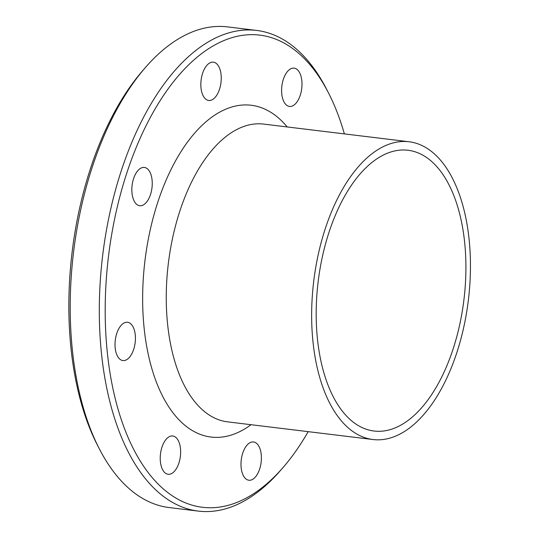 <?xml version="1.0" encoding="UTF-8"?>
<svg xmlns="http://www.w3.org/2000/svg" width="538" height="538" viewBox="0 0 538 538"><rect width="100%" height="100%" fill="white"/><g stroke="black" fill="none" stroke-linecap="round" stroke-linejoin="round"><path stroke-width="0.81" d="M216.639 95.394A19.281 10.014 -83.1 0 1 208.71 100.465A19.281 10.014 -83.1 0 1 201.098 80.115A19.281 10.014 -83.1 0 1 213.364 62.179A19.281 10.014 -83.1 0 1 221.098 74.89A19.281 10.014 -83.1 0 1 216.639 95.394M152.039 187.325A19.281 10.014 -83.1 0 1 139.712 205.724A19.281 10.014 -83.1 0 1 132.099 185.375A19.281 10.014 -83.1 0 1 144.372 167.446A19.281 10.014 -83.1 0 1 152.039 187.325M133.76 328.388A19.281 10.014 -83.1 0 1 133.585 349.653A19.281 10.014 -83.1 0 1 122.893 360.561A19.281 10.014 -83.1 0 1 115.28 340.211A19.281 10.014 -83.1 0 1 127.546 322.282A19.281 10.014 -83.1 0 1 133.76 328.388M172.516 435.962A19.281 10.014 -83.1 0 1 172.759 435.988A19.281 10.014 -83.1 0 1 180.371 456.345A19.281 10.014 -83.1 0 1 168.098 474.267A19.281 10.014 -83.1 0 1 160.465 454.146A19.281 10.014 -83.1 0 1 172.516 435.962M245.597 447.024A19.281 10.014 -83.1 0 1 253.519 441.954A19.281 10.014 -83.1 0 1 261.132 462.303A19.281 10.014 -83.1 0 1 248.865 480.239A19.281 10.014 -83.1 0 1 241.138 467.529A19.281 10.014 -83.1 0 1 245.597 447.024M289.713 106.457A19.281 10.014 -83.1 0 1 289.471 106.43A19.281 10.014 -83.1 0 1 281.858 86.073A19.281 10.014 -83.1 0 1 294.131 68.151A19.281 10.014 -83.1 0 1 301.764 88.272A19.281 10.014 -83.1 0 1 289.713 106.457M308.187 431.651A237.816 123.525 -83.1 0 1 282.867 467.73A237.816 123.525 -83.1 0 1 121.299 419.64A237.816 123.525 -83.1 0 1 160.055 100.794A237.816 123.525 -83.1 0 1 328.429 92.805A237.816 123.525 -83.1 0 1 344.374 133.895M328.429 92.805L326.553 89.147A242.1 125.751 96.9 0 0 256.687 30.437A242.1 125.751 96.9 0 0 102.65 255.597A242.1 125.751 96.9 0 0 198.273 511.1A242.1 125.751 96.9 0 0 280.163 470.831L282.867 467.73M198.273 511.1L169.194 507.563A242.1 125.751 -83.1 0 1 99.335 448.853A242.1 125.751 -83.1 0 1 145.717 67.169A242.1 125.751 -83.1 0 1 227.608 26.9L256.687 30.437M468.8 296.391A149.974 77.896 -83.1 0 1 372.955 439.526A149.974 77.896 -83.1 0 1 313.721 281.246A149.974 77.896 -83.1 0 1 409.142 141.77A149.974 77.896 -83.1 0 1 468.8 296.391M99.335 448.853L97.452 445.195A237.816 123.525 -83.1 0 1 143.021 70.27L145.717 67.169M464.355 296.068A141.407 73.444 -83.1 0 1 373.991 431.019A141.407 73.444 -83.1 0 1 318.14 281.784A141.407 73.444 -83.1 0 1 408.113 150.277A141.407 73.444 -83.1 0 1 464.355 296.068M251.031 424.711A167.116 86.8 -83.1 0 1 144.951 260.735A167.116 86.8 -83.1 0 1 287.218 126.948M372.955 439.526L227.561 421.853A149.974 77.896 -83.1 0 1 168.327 263.58A149.974 77.896 -83.1 0 1 263.748 124.096L409.142 141.77"/></g></svg>

